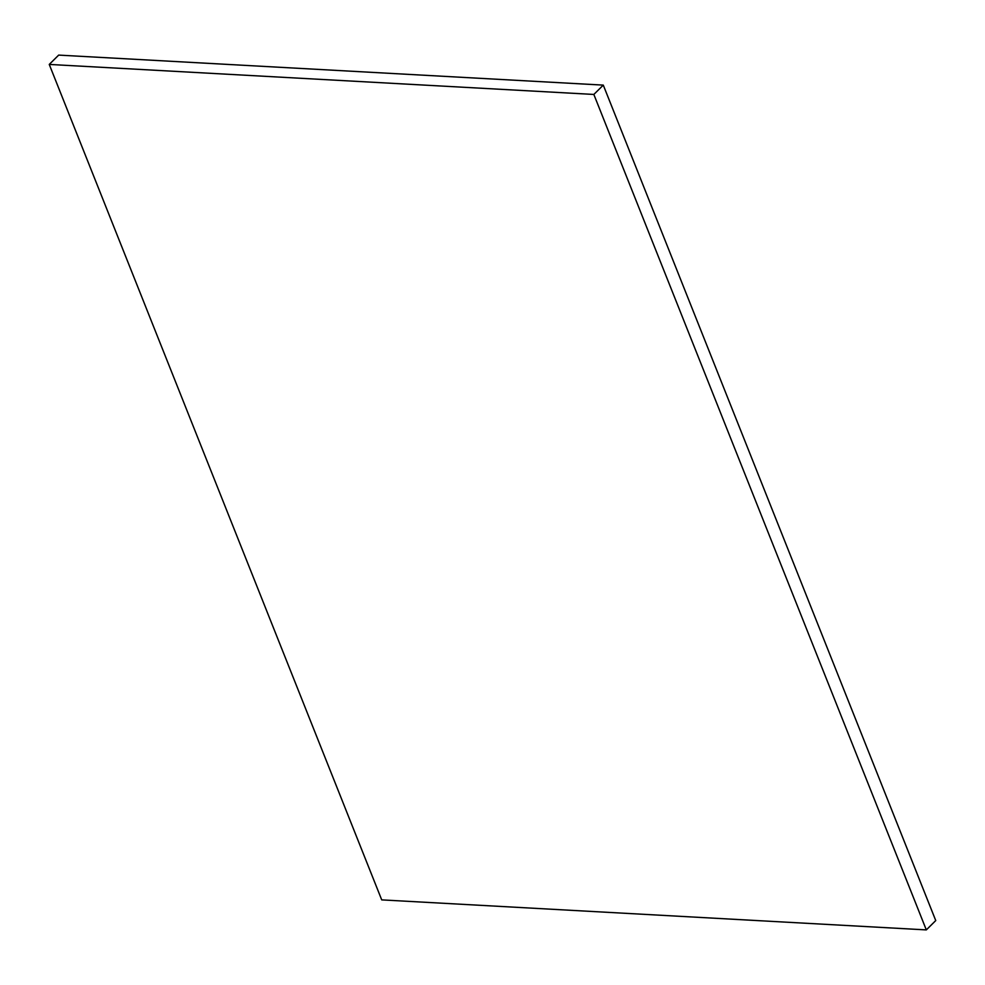 <?xml version="1.0" encoding="UTF-8"?>
<svg xmlns="http://www.w3.org/2000/svg" width="985" height="985" viewBox="0 0 985 985"><rect width="100%" height="100%" fill="white"/><g stroke="black" fill="none" stroke-linecap="round" stroke-linejoin="round"><path stroke-width="1.48" d="M58.681 55.098L49.25 64.431L381.712 899.884L926.319 929.902L935.75 920.569L926.319 929.902L593.844 94.449L603.288 85.116L935.75 920.569L603.288 85.116L593.844 94.449L49.25 64.431L58.681 55.098L603.288 85.116L58.681 55.098M49.25 64.431L381.712 899.884L926.319 929.902L593.844 94.449L49.25 64.431"/></g></svg>
